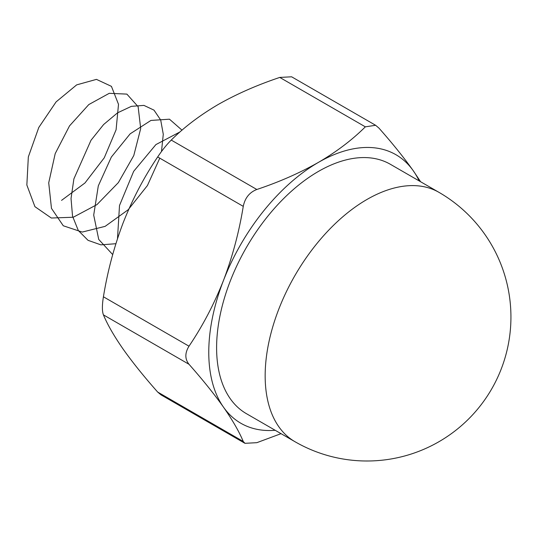 <?xml version="1.0" encoding="UTF-8"?>
<svg xmlns="http://www.w3.org/2000/svg" width="537" height="537" viewBox="0 0 537 537"><rect width="100%" height="100%" fill="white"/><g stroke="black" fill="none" stroke-linecap="round" stroke-linejoin="round"><path stroke-width="0.81" d="M244.959 443.32L160.959 394.829L157.677 392.064C144.077 376.706 132.592 362.428 123.221 349.238C114.159 336.209 107.561 324.757 103.419 314.87C102.057 311.285 102.057 305.251 103.419 296.786C107.581 271.178 114.18 246.463 123.221 222.64C132.599 198.965 144.084 177.069 157.677 156.952C162.214 150.179 166.732 144.554 171.243 140.076C184.191 127.155 199.838 115.301 218.17 104.52C236.595 94.042 257.122 85.014 279.757 77.429L291.618 76.798L375.618 125.282L365.341 126.839C352.205 139.909 336.565 151.756 318.407 162.396C299.74 172.981 279.206 182.009 256.827 189.487C249.517 192.306 244.993 197.931 243.261 206.362C239.106 231.971 232.501 256.686 223.459 280.509C214.082 304.184 202.597 326.08 189.004 346.197C184.815 352.997 184.815 359.031 189.004 364.287C202.603 379.639 214.088 393.916 223.459 407.113C232.528 420.135 239.126 431.594 243.261 441.474L244.959 443.32L256.827 442.683L281.039 433.668M420.605 181.748L413.356 170.873C403.978 157.663 392.493 143.392 378.9 128.054L375.618 125.289M419.169 180.922A155.052 89.518 120 0 0 413.356 170.873A155.052 89.518 120 0 0 318.407 162.396A155.052 89.518 120 0 0 223.459 280.509A155.052 89.518 120 0 0 223.459 407.113A155.052 89.518 -60 0 0 275.199 430.291M438.951 192.34L390.399 164.309A143.976 83.128 120 0 0 318.407 171.437A143.976 83.128 120 0 0 224.352 298.31A143.976 83.128 120 0 0 246.423 413.678L294.974 441.709A143.976 143.976 0 0 0 491.65 389.01A143.976 143.976 0 0 0 438.951 192.34A143.976 83.128 120 0 0 366.966 199.469A143.976 83.128 120 0 0 272.91 326.342A143.976 83.128 120 0 0 294.974 441.709M61.547 200.375L84.974 182.969L104.252 157.824L116.086 129.793L118.509 104.332L111.434 86.363L96.459 79.375L76.67 84.873L56.09 101.896L38.798 127.45L28.333 156.932L26.85 185.01L34.918 206.664L51.324 218.022L73.254 217.243L96.969 204.604L118.348 182.62L133.78 155.562L140.701 128.531L138.123 106.682L126.873 94.109L109.253 93.317L88.8 104.567L69.515 125.9L55.197 153.629L48.719 182.815L51.471 208.369L63.279 225.768L82.215 232.071L105.131 226.359L128.168 209.766L147.433 185.533L159.778 158.167M161.489 151.508L163.282 134.257L160.697 120.026L153.998 110.139L143.916 105.393L131.357 106.353L117.509 112.864L103.641 124.51L90.995 140.285L73.898 178.868L71.032 198.502L72.542 216.196L78.321 230.541L88.028 240.321L100.869 244.852L115.885 243.711M182.016 130.176L169.47 119.194L150.937 120.436L130.162 133.827L111.354 157.046L98.305 185.862L93.7 215.095L98.734 239.442L112.696 254.578M180.049 131.894L155.905 144.587L133.673 171.33L119.509 205.503L117.496 238.67M103.419 296.786L189.004 346.197M243.261 206.362L157.677 156.952M157.677 392.064L243.261 441.474M189.004 364.287L103.419 314.87M365.341 126.839L279.757 77.429M171.243 140.076L256.827 189.487"/></g></svg>
